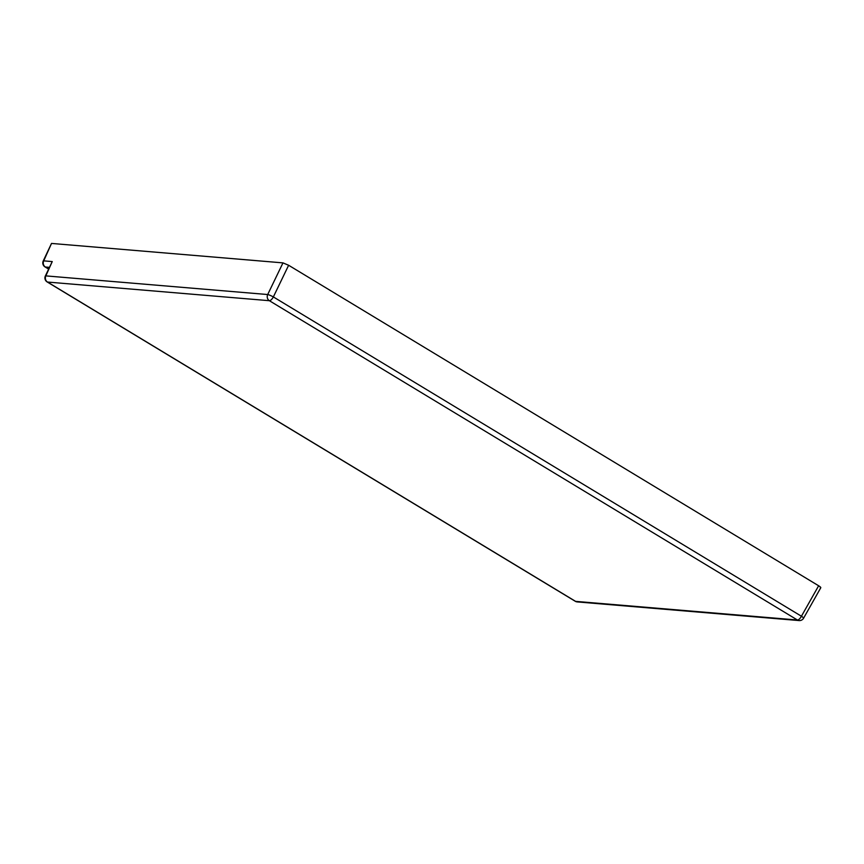 <?xml version="1.0" encoding="UTF-8"?>
<svg xmlns="http://www.w3.org/2000/svg" width="864" height="864" viewBox="0 0 864 864"><rect width="100%" height="100%" fill="white"/><g stroke="black" fill="none" stroke-linecap="round" stroke-linejoin="round"><path stroke-width="1.3" d="M818.64 585.77L288.63 265.27L273.359 296.924L801.425 616.237L818.64 585.77C820.724 587.088 821.286 587.779 820.314 587.812M49.216 267.343L45.382 267.019A4.655 4.201 94.8 0 1 43.718 260.863A4.655 0.896 24.1 0 0 43.2 261.036L51.516 243.432L43.718 260.863L52.24 261.576L45.317 276.059A4.655 0.896 24.1 0 1 45.835 275.886L267.7 294.538L282.971 262.883L51.516 243.432M282.971 262.883L288.63 265.27M48.481 268.996L45.036 266.922A4.655 1.825 -58.8 0 0 45.382 267.019L48.514 268.92M52.24 261.576L45.835 275.886A4.655 4.201 94.8 0 0 47.498 282.053L575.575 601.366L797.44 620.017L269.374 300.704L47.498 282.053A4.655 1.825 -58.8 0 1 47.164 281.945L575.23 601.258A4.655 1.825 -58.8 0 0 575.575 601.366A4.655 4.201 94.8 0 0 577.249 601.916L799.114 620.568A4.655 4.655 0 0 0 803.563 618.224L820.8 587.704M799.114 620.568A4.655 4.201 94.8 0 1 797.44 620.017A4.655 1.825 -58.8 0 0 801.425 616.237A4.655 0.734 29.5 0 1 803.563 618.224M267.7 294.538A4.655 0.605 25.8 0 1 273.359 296.924A4.655 1.825 -58.8 0 1 269.374 300.704A4.655 4.201 94.8 0 1 267.7 294.538M575.23 601.258A4.655 4.655 0 0 0 577.249 601.916M45.317 276.059A4.655 4.655 0 0 0 47.164 281.945M43.2 261.036A4.655 4.655 0 0 0 45.036 266.922"/></g></svg>
